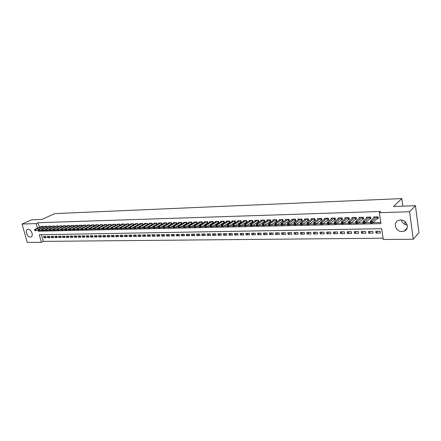 <?xml version="1.0" encoding="UTF-8"?>
<svg xmlns="http://www.w3.org/2000/svg" width="441" height="441" viewBox="0 0 441 441"><rect width="100%" height="100%" fill="white"/><g stroke="black" fill="none" stroke-linecap="round" stroke-linejoin="round"><path stroke-width="0.66" d="M28.185 229.27C31.388 228.984 33.946 236.26 30.909 236.982L30.39 237.06C27.193 237.313 24.652 230.07 27.7 229.348L28.185 229.27M400.489 219.998C406.856 219.541 410.064 228.94 404.281 231.04L402.06 231.503C395.693 231.889 392.562 222.518 398.383 220.434L400.489 219.998M405.13 224.541L404.882 221.492M22.05 224.045L31.636 219.794L41.895 219.42L54.811 213.609L401.79 198.582L393.515 206.493L415.439 205.688L418.95 232.683L413.234 239.248L383.24 239.496L381.68 228.697L39.277 234.75L41.382 242.302L27.276 242.418L22.05 224.045L36.162 223.593L37.441 228.162M41.432 234.711L43.284 241.381L383.053 238.206M43.284 241.381L41.382 242.302M43.207 227.109L42.981 226.288L40.837 226.597M46.917 227.016L46.691 226.183L44.53 226.498M50.665 226.928L50.434 226.079L48.251 226.398M54.447 226.834L54.215 225.974L52.01 226.294M58.267 226.74L58.03 225.864L55.809 226.194M62.12 226.641L61.883 225.759L59.64 226.09M66.012 226.547L65.77 225.649L63.432 225.715L63.504 225.985M69.937 226.454L69.695 225.538L67.335 225.605L67.407 225.88M73.906 226.354L73.658 225.428L71.277 225.494L71.348 225.77M77.908 226.261L77.66 225.312L75.251 225.379L75.328 225.665M81.949 226.161L81.695 225.202L79.27 225.268L79.347 225.555M86.028 226.062L85.775 225.086L83.327 225.153L83.399 225.445M90.151 225.963L89.892 224.971L87.417 225.037L87.494 225.334M94.313 225.864L94.054 224.849L91.552 224.921L91.629 225.224M98.514 225.759L98.249 224.734L95.73 224.805L95.807 225.114M102.759 225.66L102.494 224.612L99.942 224.684L100.024 224.998M107.042 225.555L106.777 224.491L104.203 224.568L104.28 224.882M111.369 225.456L111.099 224.37L108.503 224.447L108.58 224.767M115.222 224.254L115.514 225.428L115.47 224.249L112.846 224.32L112.924 224.651M120.161 225.246L119.886 224.127L117.229 224.199L117.312 224.535M124.621 225.142L124.34 224L121.661 224.072L121.744 224.419M129.125 225.037L128.844 223.874L126.137 223.951L126.225 224.298M133.678 224.927L133.397 223.747L130.657 223.824L130.745 224.177M138.281 224.822L137.989 223.615L135.227 223.692L135.315 224.056M142.928 224.717L142.636 223.482L139.841 223.565L139.929 223.929M147.625 224.607L147.327 223.35L144.505 223.433L144.593 223.808M152.365 224.497L152.068 223.218L149.218 223.3L149.306 223.681M157.161 224.386L156.858 223.085L153.981 223.163L154.069 223.554M162.007 224.276L161.704 222.948L158.788 223.03L158.881 223.427M166.902 224.166L166.593 222.81L163.65 222.892L163.743 223.3M171.852 224.056L171.538 222.672L168.567 222.755L168.66 223.168M176.852 223.945L176.538 222.529L173.534 222.617L173.627 223.036M181.912 223.83L181.593 222.385L178.55 222.473L178.649 222.903M187.023 223.719L186.697 222.242L183.627 222.33L183.726 222.771M191.284 223.631L192.182 223.609L191.863 222.099L188.754 222.187L188.853 222.639M196.493 223.493L197.408 223.471L197.077 221.95L193.941 222.038L194.04 222.501M201.757 223.355L202.684 223.328L202.358 221.801L199.183 221.895L199.282 222.363M207.083 223.212L208.02 223.19L207.694 221.652L204.486 221.746L204.585 222.225M212.463 223.069L213.411 223.047L213.086 221.503L209.844 221.591L209.949 222.082M217.909 222.925L218.868 222.898L218.543 221.349L215.263 221.443L215.368 221.944M223.411 222.782L224.381 222.755L224.061 221.195L220.743 221.288L220.847 221.801M228.978 222.633L229.959 222.606L229.64 221.035L226.288 221.128L226.393 221.658M234.612 222.485L235.604 222.457L235.285 220.875L231.889 220.974L231.999 221.509M240.306 222.33L241.31 222.303L240.995 220.715L237.561 220.814L237.671 221.365M246.067 222.176L247.081 222.154L246.767 220.555L243.294 220.649L243.404 221.217M251.894 222.021L252.919 221.994L252.61 220.39L249.093 220.489L249.209 221.068M257.787 221.867L258.828 221.84L258.52 220.224L254.964 220.324L255.08 220.919M263.751 221.707L264.804 221.68L264.495 220.053L260.901 220.153L261.017 220.765M269.787 221.547L270.851 221.52L270.548 219.883L266.91 219.987L267.026 220.61M275.895 221.388L276.97 221.36L276.667 219.712L272.985 219.816L273.106 220.456M282.075 221.222L283.166 221.195L282.863 219.535L279.136 219.64L279.258 220.302M288.326 221.057L289.428 221.029L289.131 219.359L285.36 219.469L285.481 220.147M294.66 220.886L295.773 220.858L295.476 219.183L291.661 219.287L291.782 219.987M301.065 220.72L302.195 220.687L301.898 219.001L298.033 219.111L298.16 219.827M307.548 220.544L308.689 220.517L308.397 218.819L304.488 218.929L304.615 219.668M314.113 220.373L315.271 220.34L314.979 218.631L311.021 218.747L311.153 219.508M320.756 220.197L321.93 220.164L321.643 218.444L317.636 218.56L317.768 219.342M327.487 220.015L328.672 219.987L328.385 218.256L324.328 218.372L324.466 219.183M334.3 219.839L335.502 219.805L335.215 218.063L331.108 218.179L331.246 219.017M341.196 219.651L342.414 219.618L342.133 217.871L337.971 217.986L338.115 218.852M348.181 219.469L349.415 219.436L349.14 217.672L344.923 217.788L345.066 218.681M355.259 219.282L356.504 219.249L356.234 217.474L351.968 217.595L352.111 218.516M362.425 219.089L363.687 219.056L363.417 217.27L359.095 217.391L359.239 218.345M369.685 218.896L370.964 218.863L370.699 217.066L366.317 217.187L366.465 218.179M377.838 231.293L376.002 233.113L380.418 233.046L380.159 231.26L375.743 231.327L376.002 233.113M370.583 231.409L368.715 233.212L373.075 233.151L372.816 231.376L368.45 231.442L368.715 233.212M363.423 231.519L361.526 233.311L365.826 233.25L365.561 231.486L361.256 231.553L361.526 233.311M356.35 231.63L354.421 233.41L358.671 233.35L358.401 231.597L354.151 231.663L354.421 233.41M349.366 231.734L347.409 233.51L351.604 233.449L351.334 231.707L347.133 231.773L347.409 233.51M342.47 231.845L340.485 233.603L344.63 233.548L344.355 231.812L340.209 231.878L340.485 233.603M335.662 231.949L333.644 233.697L337.74 233.642L337.459 231.922L333.363 231.983L333.644 233.697M328.931 232.054L326.891 233.791L330.932 233.736L330.651 232.027L326.61 232.087L326.891 233.791M322.288 232.153L320.221 233.884L324.212 233.829L323.931 232.131L319.934 232.192L320.221 233.884M315.723 232.258L313.628 233.978L317.575 233.923L317.288 232.231L313.342 232.291L313.628 233.978M309.235 232.357L307.118 234.066L311.015 234.011L310.729 232.335L306.831 232.396L307.118 234.066M302.829 232.457L300.69 234.154L304.538 234.105L304.246 232.435L300.398 232.495L300.69 234.154M296.495 232.556L294.334 234.243L298.138 234.193L297.846 232.534L294.037 232.589L294.334 234.243M290.239 232.65L288.056 234.331L291.815 234.281L291.518 232.633L287.758 232.688L288.056 234.331M284.059 232.743L281.854 234.419L285.564 234.364L285.266 232.727L281.551 232.782L281.854 234.419M277.946 232.842L275.719 234.502L279.39 234.452L279.092 232.82L275.421 232.881L275.719 234.502M271.91 232.936L269.66 234.584L273.288 234.535L272.985 232.914L269.357 232.975L269.66 234.584M265.94 233.024L263.674 234.673L267.257 234.623L266.954 233.008L263.365 233.063L263.674 234.673M260.036 233.118L257.753 234.75L261.298 234.706L260.989 233.102L257.445 233.157L257.753 234.75M254.203 233.206L251.899 234.833L255.405 234.783L255.096 233.195L251.59 233.245L251.899 234.833M248.437 233.295L246.117 234.915L249.578 234.866L249.27 233.283L245.802 233.339L246.117 234.915M242.737 233.383L240.4 234.992L243.823 234.948L243.509 233.372L240.086 233.427L240.4 234.992M237.098 233.471L234.744 235.07L238.129 235.025L237.815 233.46L234.43 233.515L234.744 235.07M231.525 233.559L229.155 235.152L232.501 235.103L232.181 233.548L228.835 233.598L229.155 235.152M226.013 233.642L223.626 235.224L226.933 235.18L226.619 233.636L223.306 233.686L223.626 235.224M220.561 233.73L218.157 235.301L221.432 235.257L221.112 233.719L217.837 233.769L218.157 235.301M215.169 233.813L212.749 235.378L215.991 235.334L215.666 233.802L212.43 233.851L212.749 235.378M209.833 233.895L207.402 235.45L210.605 235.406L210.285 233.884L207.083 233.934L207.402 235.45M204.563 233.973L202.116 235.527L205.285 235.483L204.96 233.967L201.791 234.017L202.116 235.527M199.343 234.055L196.884 235.599L200.016 235.555L199.69 234.05L196.559 234.099L196.884 235.599M194.183 234.132L191.714 235.67L194.812 235.626L194.481 234.132L191.383 234.177L191.714 235.67M189.079 234.215L186.593 235.742L189.658 235.698L189.332 234.21L186.267 234.259L186.593 235.742M184.024 234.292L181.532 235.808L184.564 235.77L184.233 234.287L181.201 234.336L181.532 235.808M179.029 234.369L176.521 235.88L179.52 235.841L179.189 234.369L176.191 234.414L176.521 235.88M174.079 234.447L171.566 235.952L174.531 235.907L174.201 234.447L171.229 234.491L171.566 235.952M169.19 234.524L166.659 236.018L169.598 235.979L169.261 234.518L166.329 234.568L166.659 236.018M164.344 234.595L161.803 236.084L164.714 236.045L164.377 234.595L161.472 234.64L161.803 236.084M159.543 234.673L157.002 236.15L159.879 236.111L159.543 234.673L156.671 234.717L157.002 236.15M154.769 234.766L152.25 236.216L155.094 236.178L154.763 234.744L151.913 234.788L152.25 236.216M150.039 234.86L147.548 236.282L150.364 236.244L150.028 234.816L147.211 234.86L147.548 236.282M145.359 234.954L142.89 236.348L145.679 236.31L145.343 234.888L142.553 234.932L142.89 236.348M140.723 235.042L138.281 236.409L141.043 236.37L140.707 234.959L137.945 235.003L138.281 236.409M136.137 235.13L133.722 236.475L136.451 236.437L136.115 235.031L133.38 235.075L133.722 236.475M131.6 235.218L129.207 236.536L131.909 236.497L131.572 235.103L128.866 235.147L129.207 236.536M127.107 235.301L124.737 236.602L127.416 236.563L127.074 235.174L124.395 235.213L124.737 236.602M122.659 235.384L120.31 236.663L122.962 236.624L122.62 235.24L119.974 235.285L120.31 236.663M118.254 235.472L115.933 236.723L118.557 236.685L118.216 235.312L115.592 235.351L115.933 236.723M113.894 235.549L111.595 236.784L114.191 236.745L113.85 235.378L111.253 235.417L111.595 236.784M109.577 235.632L107.301 236.839L109.87 236.806L109.528 235.444L106.959 235.483L107.301 236.839M105.3 235.709L103.045 236.9L105.592 236.867L105.25 235.511L102.703 235.549L103.045 236.9M101.066 235.792L98.834 236.96L101.358 236.922L101.017 235.577L98.492 235.615L98.834 236.96M96.877 235.869L94.666 237.015L97.163 236.982L96.822 235.643L94.319 235.681L94.666 237.015M92.726 235.941L90.537 237.076L93.007 237.037L92.665 235.703L90.19 235.742L90.537 237.076M88.613 236.018L86.447 237.131L88.895 237.098L88.553 235.77L86.1 235.808L86.447 237.131M84.545 236.089L82.395 237.186L84.821 237.153L84.474 235.83L82.048 235.869L82.395 237.186M80.51 236.167L78.382 237.241L80.786 237.208L80.438 235.891L78.035 235.929L78.382 237.241M76.519 236.238L74.408 237.297L76.789 237.264L76.442 235.957L74.06 235.99L74.408 237.297M72.561 236.31L70.472 237.352L72.831 237.319L72.484 236.018L70.125 236.051L70.472 237.352M68.642 236.376L66.574 237.407L68.906 237.374L68.559 236.078L66.227 236.111L66.574 237.407M64.761 236.448L62.71 237.462L65.025 237.429L64.673 236.139L62.363 236.172L62.71 237.462M60.913 236.514L58.885 237.512L61.172 237.484L60.825 236.194L58.532 236.233L58.885 237.512M57.104 236.585L55.092 237.567L57.363 237.534L57.01 236.255L54.739 236.293L55.092 237.567M53.328 236.652L51.332 237.616L53.582 237.589L53.234 236.315L50.985 236.348L51.332 237.616M49.585 236.718L47.611 237.671L49.839 237.638L49.491 236.37L47.264 236.409L47.611 237.671M45.781 236.431L43.571 236.464L43.924 237.721L46.134 237.693L45.781 236.431M37.893 229.794L38.29 231.211L380.952 223.626L379.37 212.689L380.66 211.487L38.097 222.722L39.365 227.275M40.302 230.318L42.099 230.274M44.045 230.23L45.875 230.185M47.826 230.141L49.69 230.097M51.647 230.053L53.537 230.009M55.5 229.965L57.424 229.921M59.392 229.871L61.343 229.827M63.317 229.783L65.307 229.733M67.286 229.689L69.309 229.64M71.288 229.596L73.344 229.546M75.334 229.502L77.423 229.452M79.413 229.408L81.541 229.359M83.536 229.314L85.697 229.259M87.698 229.215L89.898 229.166M91.904 229.116L94.142 229.066M96.155 229.017L98.426 228.967M100.443 228.918L102.753 228.868M104.776 228.818L107.124 228.763M109.153 228.719L111.545 228.664M113.574 228.614L116.005 228.559M118.039 228.51L120.514 228.455M122.548 228.405L125.068 228.35M127.107 228.3L129.665 228.24M131.716 228.195L134.318 228.135M136.368 228.085L139.014 228.025M141.07 227.975L143.766 227.914M145.822 227.865L148.562 227.804M150.629 227.754L153.413 227.688M155.48 227.644L158.313 227.578M160.386 227.528L163.269 227.462M165.347 227.413L168.28 227.347M170.358 227.297L173.341 227.225M175.43 227.181L178.462 227.109M180.551 227.06L183.638 226.988M185.733 226.939L188.869 226.867M190.97 226.817L194.161 226.746M196.262 226.696L199.508 226.619M201.62 226.569L204.922 226.498M207.033 226.448L210.39 226.365M212.507 226.321L215.925 226.239M218.047 226.189L221.525 226.112M223.653 226.062L227.187 225.979M229.32 225.93L232.92 225.847M235.047 225.798L238.713 225.709M240.847 225.66L244.579 225.577M246.717 225.527L250.51 225.439M252.654 225.39L256.513 225.296M258.663 225.246L262.588 225.158M264.738 225.108L268.734 225.015M270.89 224.965L274.958 224.871M277.119 224.822L281.248 224.723M283.42 224.673L287.615 224.574M289.798 224.524L294.059 224.425M296.253 224.375L300.58 224.276M302.791 224.221L307.184 224.122M309.411 224.072L313.871 223.967M316.114 223.912L320.646 223.808M322.9 223.758L327.503 223.648M329.774 223.598L334.449 223.488M336.731 223.438L341.483 223.328M343.782 223.273L348.605 223.163M350.926 223.107L355.826 222.992M358.158 222.937L363.136 222.821M365.484 222.771L370.55 222.65M372.91 222.595L380.776 222.413M377.038 218.703L378.334 218.664L378.069 216.856L373.637 216.983L373.786 218.008M186.13 223.769L186.973 223.747M181.036 223.907L181.819 223.885M175.992 224.039L176.725 224.017M171.003 224.171L171.681 224.155M166.07 224.304L166.692 224.287M161.185 224.43L161.759 224.419M156.357 224.563L156.88 224.546M151.572 224.69L152.046 224.673M146.842 224.811L147.266 224.8M142.156 224.938L142.537 224.927M137.526 225.059L137.857 225.053M132.934 225.18L133.221 225.175M402.809 206.151L401.79 198.582M415.439 205.688L409.59 211.73L413.234 239.248M38.097 222.722L36.162 223.593M379.37 212.689L409.59 211.73M39.569 230.615L38.29 231.211M45.881 236.784L43.924 237.721M407.241 225.108C404.154 224.607 402.203 222.914 401.387 220.042M378.24 218.03L377.242 218.504L372.474 223.008L370.605 223.052L370.335 221.222L374.927 216.944M370.627 222.082L370.335 221.222L372.204 221.178L372.474 223.008L371.487 222.799L371.377 222.066L370.627 222.082L370.738 222.815L371.487 222.799M376.774 216.895L371.377 222.066M370.87 218.24L369.894 218.703L365.043 223.179L363.197 223.223L362.926 221.404L367.59 217.154M363.208 222.258L362.926 221.404L364.768 221.36L365.043 223.179L364.051 222.97L363.941 222.242L363.208 222.258L363.312 222.986L364.051 222.97M369.415 217.099L363.941 222.242M363.593 218.444L357.706 223.344L355.887 223.389L355.606 221.586L360.352 217.358M355.876 222.435L355.606 221.586L357.43 221.542L357.706 223.344L356.719 223.14L356.604 222.418L355.876 222.435L355.986 223.157L356.719 223.14M362.155 217.308L356.604 222.418M356.411 218.648L350.463 223.51L348.666 223.554L348.384 221.762L353.208 217.556M348.644 222.606L348.384 221.762L350.182 221.718L350.463 223.51L349.476 223.306L349.366 222.589L348.644 222.606L348.759 223.322L349.476 223.306M354.983 217.507L349.366 222.589M349.322 218.852L343.318 223.675L341.543 223.714L341.257 221.933L346.152 217.755M341.505 222.777L341.257 221.933L343.032 221.895L343.318 223.675L342.326 223.471L342.216 222.76L341.505 222.777L341.621 223.488L342.326 223.471M347.905 217.705L342.216 222.76M342.321 219.045L336.257 223.835L334.51 223.879L334.223 222.11L339.184 217.953M334.454 222.942L334.223 222.11L335.97 222.066L336.257 223.835L335.27 223.637L335.16 222.925L334.454 222.942L334.57 223.653L335.27 223.637M340.915 217.904L335.16 222.925M335.408 219.243L329.295 223.995L327.564 224.034L327.272 222.275L332.305 218.146M327.498 223.107L327.272 222.275L329.003 222.236L329.295 223.995L328.308 223.796L328.192 223.091L327.498 223.107L327.613 223.813L328.308 223.796M334.013 218.097L328.192 223.091M328.584 219.436L322.415 224.155L320.706 224.193L320.414 222.446L325.508 218.339M320.629 223.267L320.414 222.446L322.123 222.402L322.415 224.155L321.428 223.956L321.313 223.256L320.629 223.267L320.745 223.967L321.428 223.956M327.2 218.289L321.313 223.256M321.836 219.624L315.624 224.309L313.937 224.348L313.639 222.611L318.799 218.527M313.843 223.433L313.639 222.611L315.326 222.573L315.624 224.309L314.637 224.111L314.516 223.416L313.843 223.433L313.964 224.127L314.637 224.111M320.469 218.477L314.516 223.416M315.177 219.811L308.915 224.463L307.25 224.502L306.953 222.777L312.173 218.714M307.145 223.587L306.953 222.777L308.617 222.733L308.915 224.463L307.928 224.265L307.812 223.576L307.145 223.587L307.261 224.282L307.928 224.265M313.821 218.664L307.812 223.576M308.601 219.998L302.289 224.612L300.646 224.651L300.343 222.937L305.624 218.896M300.525 223.747L300.343 222.937L301.986 222.898L302.289 224.612L301.308 224.419L301.186 223.73L300.525 223.747L300.646 224.43L301.308 224.419M307.256 218.852L301.186 223.73M302.102 220.18L295.746 224.761L294.125 224.8L293.822 223.096L299.158 219.078M293.993 223.901L293.822 223.096L295.442 223.058L295.746 224.761L294.764 224.568L294.643 223.885L293.993 223.901L294.114 224.585L294.764 224.568M300.768 219.034L294.643 223.885M295.685 220.357L289.285 224.91L287.681 224.949L287.372 223.256L292.769 219.26M287.538 224.056L287.372 223.256L288.976 223.218L289.285 224.91L288.304 224.717L288.177 224.039L287.538 224.056L287.659 224.734L288.304 224.717M294.362 219.216L288.177 224.039M289.34 220.539L282.902 225.059L281.314 225.092L281.005 223.411L286.457 219.436M281.16 224.204L281.005 223.411L282.593 223.372L282.902 225.059L281.92 224.866L281.793 224.188L281.16 224.204L281.286 224.877L281.92 224.866M288.028 219.392L281.793 224.188M281.771 219.568L276.281 223.526L274.715 223.565L280.222 219.612M283.078 220.709L276.59 225.202L275.03 225.235L275.614 225.009L275.487 224.342L274.864 224.353L274.986 225.026M275.487 224.342L276.281 223.526L276.59 225.202L275.614 225.009M274.715 223.565L274.864 224.353M275.592 219.739L270.046 223.681L268.503 223.714L274.054 219.783M276.882 220.886L270.361 225.34L268.817 225.379L269.385 225.153L269.258 224.486L268.641 224.502L268.762 225.169M269.258 224.486L270.046 223.681L270.361 225.34L269.385 225.153M268.503 223.714L268.641 224.502M269.484 219.916L263.889 223.83L262.362 223.868L267.968 219.954M270.763 221.057L264.203 225.483L262.676 225.516L263.227 225.296L263.101 224.634L262.489 224.645L262.615 225.312M263.101 224.634L263.889 223.83L264.203 225.483L263.227 225.296M262.362 223.868L262.489 224.645M263.442 220.087L257.803 223.978L256.293 224.017L261.948 220.125M264.716 221.228L258.123 225.621L256.612 225.654L257.147 225.434L257.02 224.778L256.414 224.794L256.541 225.45M257.02 224.778L257.803 223.978L258.123 225.621L257.147 225.434M256.293 224.017L256.414 224.794M257.478 220.252L251.789 224.127L250.301 224.16L255.995 220.296M258.74 221.393L252.109 225.759L250.62 225.792L251.133 225.577L251.006 224.921L250.411 224.932L250.538 225.588M251.006 224.921L251.789 224.127L252.109 225.759L251.133 225.577M250.301 224.16L250.411 224.932M251.579 220.417L245.846 224.271L244.375 224.309L250.119 220.461M252.836 221.558L246.166 225.897L244.694 225.93L245.196 225.709L245.069 225.059L244.479 225.075L244.606 225.726M245.069 225.059L245.846 224.271L246.166 225.897L245.196 225.709M244.375 224.309L244.479 225.075M245.753 220.583L239.976 224.414L238.515 224.452L244.303 220.621M246.999 221.718L240.295 226.029L238.84 226.062L239.325 225.847L239.198 225.202L238.614 225.213L238.741 225.858M239.198 225.202L239.976 224.414L240.295 226.029L239.325 225.847M238.515 224.452L238.614 225.213M239.987 220.743L234.171 224.557L232.727 224.59L238.559 220.787M241.221 221.878L234.496 226.161L233.052 226.194L233.526 225.979L233.394 225.34L232.815 225.351L232.947 225.996M233.394 225.34L234.171 224.557L234.496 226.161L233.526 225.979M232.727 224.59L232.815 225.351M234.292 220.902L228.432 224.695L227.01 224.734L232.876 220.947M235.516 222.038L228.758 226.294L227.335 226.327L227.788 226.112L227.655 225.472L227.087 225.489L227.22 226.128M227.655 225.472L228.432 224.695L228.758 226.294L227.788 226.112M227.01 224.734L227.087 225.489M228.659 221.062L222.76 224.838L221.354 224.871L227.264 221.101M229.877 222.198L223.085 226.42L221.68 226.454L222.121 226.244L221.988 225.61L221.426 225.621L221.558 226.255M221.988 225.61L222.76 224.838L223.085 226.42L222.121 226.244M221.354 224.871L221.426 225.621M223.091 221.222L217.154 224.971L215.759 225.009L221.707 221.261M224.298 222.352L217.479 226.553L216.09 226.58L216.514 226.371L216.382 225.742L215.825 225.753L215.958 226.387M216.382 225.742L217.154 224.971L217.479 226.553L216.514 226.371M215.759 225.009L215.825 225.753M217.584 221.376L211.608 225.108L210.23 225.142L216.217 221.415M218.786 222.501L211.939 226.68L210.561 226.707L210.974 226.503L210.842 225.875L210.291 225.886L210.423 226.514M210.842 225.875L211.608 225.108L211.939 226.68L210.974 226.503M210.23 225.142L210.291 225.886M212.138 221.525L206.129 225.241L204.767 225.274L210.787 221.564M213.328 222.655L206.46 226.801L205.098 226.834L205.495 226.624L205.363 226.001L204.817 226.018L204.949 226.641M205.363 226.001L206.129 225.241L206.46 226.801L205.495 226.624M204.767 225.274L204.817 226.018M206.757 221.68L200.705 225.373L199.36 225.406L205.418 221.718M207.937 222.804L201.041 226.928L199.696 226.955L200.076 226.751L199.944 226.128L199.409 226.145L199.541 226.762M199.944 226.128L200.705 225.373L201.041 226.928L200.076 226.751M199.36 225.406L199.409 226.145M201.427 221.829L195.346 225.505L194.018 225.538L200.109 221.867M202.601 222.953L195.683 227.049L194.354 227.082L194.724 226.878L194.586 226.261L194.057 226.272L194.189 226.889M194.586 226.261L195.346 225.505L195.683 227.049L194.724 226.878M194.018 225.538L194.057 226.272M196.162 221.977L190.049 225.638L188.731 225.671L194.856 222.016M197.325 223.096L190.385 227.17L189.068 227.198L189.426 226.999L189.288 226.382L188.765 226.398L188.897 227.01M189.288 226.382L190.049 225.638L190.385 227.17L189.426 226.999M188.731 225.671L188.765 226.398M190.953 222.126L184.807 225.764L183.506 225.798L189.658 222.159M192.111 223.245L185.143 227.291L183.842 227.319L184.189 227.121L184.051 226.509L183.533 226.52L183.665 227.132M184.051 226.509L184.807 225.764L185.143 227.291L184.189 227.121M183.506 225.798L183.533 226.52M185.799 222.27L179.625 225.891L178.335 225.924L184.52 222.303M186.951 223.383L179.961 227.407L178.677 227.44L178.87 226.63L178.357 226.641L178.489 227.247M178.87 226.63L179.625 225.891L179.961 227.407L179.007 227.236M178.335 225.924L178.357 226.641M180.7 222.413L174.498 226.018L173.225 226.046L179.437 222.446M181.841 223.526L174.834 227.523L173.561 227.556L173.748 226.751L173.236 226.762L173.374 227.369M173.748 226.751L174.498 226.018L174.834 227.523L173.881 227.358M173.225 226.046L173.236 226.762M175.661 222.556L169.427 226.139L168.164 226.172L174.404 222.589M176.791 223.664L169.763 227.644L168.506 227.672L168.677 226.872L168.175 226.883L168.308 227.484M168.677 226.872L169.427 226.139L169.763 227.644L168.815 227.473M168.164 226.172L168.175 226.883M170.673 222.694L164.41 226.266L163.164 226.294L169.432 222.733M171.797 223.802L164.752 227.754L163.506 227.782L163.661 226.994L163.164 227.005L163.302 227.6M163.661 226.994L164.41 226.266L164.752 227.754L163.798 227.589M163.164 226.294L163.164 227.005M165.733 222.832L159.444 226.387L158.214 226.415L164.51 222.87M166.852 223.94L159.785 227.87L158.556 227.898L158.699 227.109L158.209 227.121L158.347 227.716M158.699 227.109L159.444 226.387L159.785 227.87L158.837 227.705M158.214 226.415L158.209 227.121M160.849 222.97L154.537 226.503L153.314 226.536L159.636 223.008M161.963 224.078L154.879 227.98L153.661 228.008L153.793 227.225L153.308 227.236L153.446 227.826M153.793 227.225L154.537 226.503L154.879 227.98L153.931 227.815M153.314 226.536L153.308 227.236M156.015 223.107L149.675 226.624L148.474 226.652L154.819 223.14M157.123 224.21L150.023 228.091L148.815 228.118L148.937 227.341L148.457 227.352L148.595 227.936M148.937 227.341L149.675 226.624L150.023 228.091L149.075 227.925M148.474 226.652L148.457 227.352M151.235 223.24L144.869 226.74L143.678 226.773L150.045 223.278M152.332 224.342L145.216 228.201L144.025 228.229L144.135 227.457L143.656 227.468L143.794 228.052M144.135 227.457L144.869 226.74L145.216 228.201L144.273 228.041M143.678 226.773L143.656 227.468M146.5 223.378L140.117 226.856L138.932 226.889L145.326 223.411M147.592 224.475L140.464 228.311L139.279 228.339L139.384 227.567L138.909 227.578L139.047 228.157M139.384 227.567L140.117 226.856L140.464 228.311L139.521 228.146M138.932 226.889L138.909 227.578M141.82 223.51L135.409 226.972L134.24 227.005L140.657 223.537M142.901 224.601L135.756 228.416L134.588 228.444L134.676 227.677L134.213 227.688L134.351 228.267M134.676 227.677L135.409 226.972L135.756 228.416L134.819 228.256M134.24 227.005L134.213 227.688M137.184 223.637L130.751 227.087L129.593 227.115L136.032 223.67M138.259 224.728L131.098 228.526L129.946 228.554L130.023 227.788L129.56 227.799L129.698 228.372M130.023 227.788L130.751 227.087L131.098 228.526L130.161 228.366M129.593 227.115L129.56 227.799M132.598 223.769L126.143 227.198L125.001 227.231L131.457 223.796M133.662 224.855L126.49 228.631L125.349 228.659L125.415 227.898L124.957 227.909L125.101 228.482M125.415 227.898L126.143 227.198L126.49 228.631L125.558 228.471M125.001 227.231L124.957 227.909M128.055 223.896L121.584 227.313L120.448 227.341L126.925 223.929M129.114 224.982L121.931 228.736L120.542 228.587L120.999 228.576L120.856 228.008L120.404 228.019L120.542 228.587M120.856 228.008L121.584 227.313L121.931 228.736L120.999 228.576M120.448 227.341L120.404 228.019M123.557 224.022L117.069 227.424L115.944 227.451L122.444 224.05M124.61 225.103L117.416 228.84L116.038 228.692L116.485 228.681L116.347 228.113L115.895 228.124L116.038 228.692M116.347 228.113L117.069 227.424L117.416 228.84L116.485 228.681M115.944 227.451L115.895 228.124M119.109 224.144L112.598 227.534L111.49 227.562L118.001 224.177M120.156 225.224L112.951 228.94L111.573 228.791L112.02 228.78L111.876 228.218L111.435 228.229L111.573 228.791M111.876 228.218L112.598 227.534L112.951 228.94L112.02 228.78M111.49 227.562L111.435 228.229M114.704 224.271L108.177 227.639L107.075 227.666L113.607 224.304M115.514 225.428L108.53 229.039L107.157 228.896L107.598 228.885L107.455 228.322L107.02 228.333L107.157 228.896M107.455 228.322L108.177 227.639L108.53 229.039L107.598 228.885M107.075 227.666L107.02 228.333M110.344 224.392L103.795 227.749L102.709 227.776L109.258 224.425M111.275 225.505L104.148 229.144L102.786 228.995L103.222 228.984L103.084 228.427L102.648 228.438L102.786 228.995M103.084 228.427L103.795 227.749L104.148 229.144L103.222 228.984M102.709 227.776L102.648 228.438M106.022 224.513L99.462 227.854L98.387 227.881L104.952 224.546M106.546 224.502L106.838 225.665L99.815 229.237L98.459 229.094L98.889 229.083L98.751 228.532L98.315 228.543L98.459 229.094M98.751 228.532L99.462 227.854L99.815 229.237L98.889 229.083M100.686 224.667L94.104 227.986L95.173 227.958L95.526 229.337L98.387 227.887L98.315 228.543M101.75 224.634L94.032 228.642L94.176 229.193L94.6 229.182L94.462 228.631M94.6 229.182L94.176 229.193M96.463 224.783L89.865 228.091L90.923 228.063L91.276 229.436L94.104 228.008L94.032 228.642M97.516 224.756L89.793 228.741L89.931 229.292L90.355 229.281L90.212 228.73M90.355 229.281L89.931 229.292M89.865 228.091L89.793 228.741M93.321 224.871L86.717 228.168L85.67 228.19L92.279 224.899M89.859 228.135L87.07 229.529L86.023 229.557L85.73 229.386L86.149 229.381L86.006 228.829L85.593 228.84L85.73 229.386M86.006 228.829L86.717 228.168L87.07 229.529L86.149 229.381M85.67 228.19L85.593 228.84M89.17 224.987L82.55 228.267L81.513 228.295L88.139 225.02M85.664 228.256L82.908 229.629L81.872 229.651L81.574 229.485L81.987 229.474L81.844 228.929L81.431 228.94L81.574 229.485M81.844 228.929L82.55 228.267L82.908 229.629L81.987 229.474M81.513 228.295L81.431 228.94M85.058 225.103L78.426 228.366L77.401 228.394L84.038 225.136M81.502 228.372L78.779 229.722L77.754 229.744L77.456 229.579L77.864 229.568L77.721 229.028L77.313 229.039L77.456 229.579M77.721 229.028L78.426 228.366L78.779 229.722L77.864 229.568M77.401 228.394L77.313 229.039M80.99 225.219L74.342 228.466L73.327 228.493L79.975 225.246M77.39 228.493L74.7 229.816L73.68 229.838L73.377 229.673L73.785 229.662L73.641 229.127L73.234 229.133L73.377 229.673M73.641 229.127L74.342 228.466L74.7 229.816L73.785 229.662M73.327 228.493L73.234 229.133M76.954 225.334L70.295 228.565L69.292 228.592L75.951 225.362M73.311 228.609L70.654 229.904L69.65 229.932L69.342 229.767L69.739 229.755L69.601 229.221L69.198 229.232L69.342 229.767M69.601 229.221L70.295 228.565L70.654 229.904L69.739 229.755M69.292 228.592L69.198 229.232M72.963 225.445L66.293 228.664L65.296 228.692L71.971 225.472M69.27 228.725L66.646 229.998L65.654 230.02L65.34 229.86L65.737 229.849L65.593 229.314L65.196 229.326L65.34 229.86M65.593 229.314L66.293 228.664L66.646 229.998L65.737 229.849M65.296 228.692L65.196 229.326M69.005 225.555L62.324 228.763L61.338 228.785L68.024 225.583M65.274 228.84L62.683 230.086L61.696 230.114L61.376 229.948L61.773 229.943L61.63 229.408L61.238 229.419L61.376 229.948M61.63 229.408L62.324 228.763L62.683 230.086L61.773 229.943M61.338 228.785L61.238 229.419M65.086 225.665L58.394 228.857L57.418 228.885L64.116 225.693M61.31 228.951L58.752 230.18L57.777 230.202L57.457 230.042L57.848 230.031L57.705 229.502L57.313 229.513L57.457 230.042M57.705 229.502L58.394 228.857L58.752 230.18L57.848 230.031M57.418 228.885L57.313 229.513M61.205 225.775L54.502 228.956L53.537 228.978L60.241 225.803M57.385 229.061L54.86 230.268L53.896 230.29L53.57 230.13L53.956 230.119L53.813 229.596L53.427 229.607L53.57 230.13M53.813 229.596L54.502 228.956L54.86 230.268L53.956 230.119M53.537 228.978L53.427 229.607M57.363 225.886L50.649 229.05L49.69 229.072L56.404 225.913M53.499 229.171L51.007 230.356L50.048 230.378L49.723 230.219L50.103 230.208L49.96 229.689L49.579 229.695L49.723 230.219M49.96 229.689L50.649 229.05L51.007 230.356L50.103 230.208M49.69 229.072L49.579 229.695M53.548 225.99L46.829 229.144L45.881 229.166L52.606 226.018M49.651 229.281L47.187 230.445L46.239 230.467L45.908 230.307L46.288 230.296L46.145 229.778L45.765 229.789L45.908 230.307M46.145 229.778L46.829 229.144L47.187 230.445L46.288 230.296M45.881 229.166L45.765 229.789M49.778 226.095L43.047 229.232L42.104 229.259L48.841 226.123M45.836 229.392L43.405 230.527L42.463 230.549L42.132 230.395L42.507 230.384L42.364 229.866L41.989 229.877L42.132 230.395M42.364 229.866L43.047 229.232L43.405 230.527L42.507 230.384M42.104 229.259L41.989 229.877M46.035 226.205L39.299 229.326L38.367 229.348L45.109 226.227M42.06 229.496L39.657 230.615L38.725 230.637L38.389 230.478L38.764 230.472L38.615 229.954L38.246 229.965L38.389 230.478M38.615 229.954L39.299 229.326L39.657 230.615L38.764 230.472M38.367 229.348L38.246 229.965M42.33 226.31L35.589 229.419L34.663 229.441L41.41 226.332M38.317 229.601L35.947 230.698L34.679 230.566L35.048 230.555L34.536 230.053L34.679 230.566M34.905 230.042L35.589 229.419L35.947 230.698L35.048 230.555M34.663 229.441L34.536 230.053M377.171 216.884L377.391 218.416M377.005 216.889L377.242 218.504M369.817 217.088L370.043 218.609M369.652 217.093L369.894 218.703M362.563 217.292L362.789 218.808M362.397 217.297L362.64 218.896M355.396 217.496L355.628 218.995M355.231 217.501L355.474 219.089M348.324 217.694L348.555 219.188M348.153 217.7L348.401 219.276M341.34 217.893L341.577 219.375M341.169 217.898L341.422 219.464M334.443 218.086L334.68 219.557M334.272 218.091L334.526 219.646M327.63 218.278L327.872 219.739M327.459 218.284L327.713 219.827M320.905 218.466L321.147 219.921M320.734 218.471L320.987 220.009M314.257 218.653L314.505 220.098M314.086 218.659L314.345 220.186M307.697 218.841L307.945 220.274M307.526 218.841L307.785 220.362M301.214 219.023L301.462 220.45M301.038 219.028L301.302 220.533M294.808 219.199L295.062 220.621M294.632 219.205L294.902 220.704M288.48 219.381L288.734 220.787M288.304 219.386L288.574 220.875M282.229 219.557L282.483 220.958M282.053 219.557L282.323 221.04M276.049 219.728L276.309 221.123M275.873 219.734L276.149 221.206M269.942 219.899L270.206 221.288M269.765 219.905L270.041 221.371M263.911 220.07L264.17 221.448M263.735 220.076L264.01 221.531M257.946 220.241L258.211 221.608M257.77 220.241L258.046 221.691M252.054 220.406L252.318 221.768M251.872 220.412L252.153 221.851M246.227 220.566L246.491 221.922M246.045 220.572L246.326 222.005M240.466 220.732L240.731 222.077M240.284 220.737L240.571 222.159M234.772 220.891L235.042 222.225M234.59 220.897L234.877 222.308M229.144 221.051L229.414 222.38M228.962 221.057L229.248 222.462M223.576 221.206L223.846 222.529M223.394 221.211L223.681 222.611M218.069 221.36L218.345 222.677M217.887 221.365L218.179 222.755M212.628 221.514L212.904 222.821M212.446 221.52L212.738 222.903M207.248 221.663L207.518 222.964M207.061 221.669L207.353 223.047M201.923 221.817L202.199 223.107M201.741 221.823L202.033 223.185M196.658 221.966L196.934 223.251M196.477 221.966L196.769 223.328M191.449 222.11L191.73 223.389M191.267 222.115L191.559 223.466M186.3 222.253L186.576 223.526M186.113 222.258L186.411 223.604M181.201 222.396L181.483 223.664M181.019 222.402L181.317 223.741M176.163 222.54L176.444 223.796M175.976 222.545L176.273 223.874M171.174 222.683L171.455 223.934M170.987 222.688L171.29 224.006M166.24 222.821L166.522 224.067M166.053 222.826L166.356 224.138M161.356 222.959L161.643 224.193M161.169 222.964L161.472 224.271M156.527 223.091L156.809 224.326M156.34 223.096L156.643 224.397M151.743 223.229L152.029 224.452M151.561 223.234L151.864 224.53M147.013 223.361L147.3 224.579M146.825 223.367L147.129 224.656M142.333 223.493L142.619 224.706M142.145 223.499L142.449 224.778M137.697 223.626L137.983 224.827M137.509 223.631L137.818 224.904M133.11 223.752L133.397 224.954M132.923 223.758L133.232 225.026M128.568 223.879L128.86 225.075M128.381 223.885L128.689 225.147M124.075 224.006L124.368 225.191M123.888 224.011L124.197 225.268M119.627 224.133L119.919 225.312M119.439 224.138L119.748 225.384M115.035 224.26L115.344 225.505M110.862 224.381L111.154 225.549M110.674 224.386L110.983 225.621M106.358 224.508L106.667 225.737M102.268 224.618L102.56 225.759M102.08 224.623L102.389 225.847M98.034 224.739L98.321 225.858M97.847 224.745L98.156 225.941M93.845 224.855L94.126 225.952M93.657 224.86L93.961 226.04M89.694 224.976L89.97 226.051M89.506 224.982L89.804 226.134M85.582 225.092L85.857 226.145M85.4 225.097L85.692 226.227M81.513 225.202L81.783 226.239M81.326 225.208L81.618 226.321M77.484 225.318L77.748 226.332M77.296 225.323L77.583 226.415M73.487 225.428L73.752 226.431M73.3 225.434L73.586 226.509M69.535 225.544L69.794 226.52M69.347 225.549L69.628 226.602M65.615 225.654L65.874 226.613M65.428 225.66L65.703 226.696M61.734 225.759L61.988 226.707M61.547 225.764L61.823 226.784M57.887 225.869L58.14 226.795M57.699 225.875L57.975 226.878M54.078 225.979L54.326 226.889M53.89 225.979L54.16 226.966M50.307 226.084L50.55 226.977M50.12 226.09L50.384 227.054M46.57 226.189L46.812 227.071M46.382 226.194L46.641 227.148M42.865 226.294L43.102 227.159M42.678 226.299L42.937 227.236M30.909 236.982L31.317 236.789M404.281 231.04L407.153 227.936"/></g></svg>
